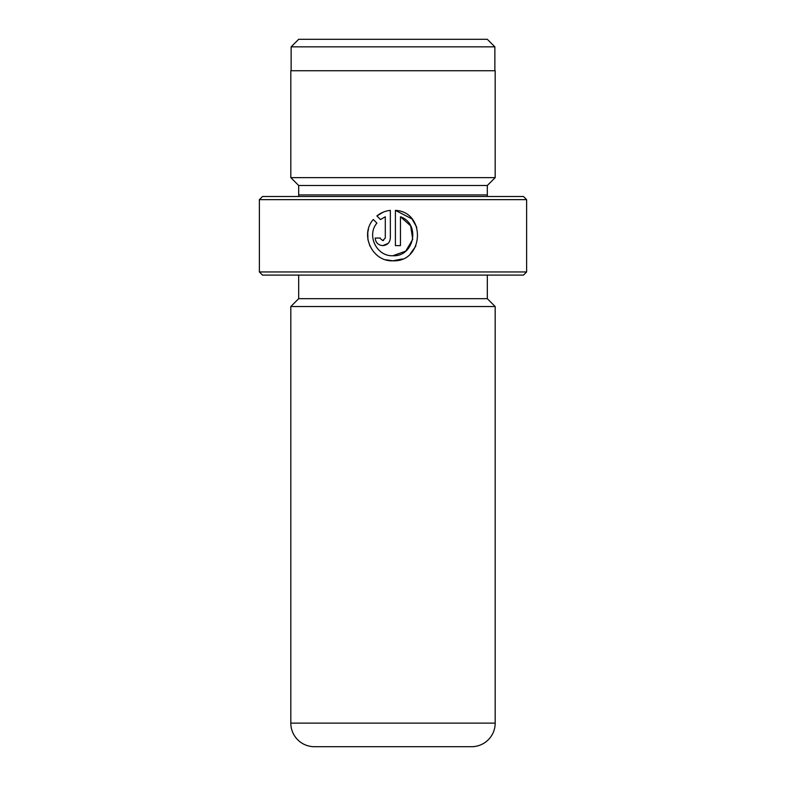 <?xml version="1.0" encoding="UTF-8"?>
<svg xmlns="http://www.w3.org/2000/svg" width="786" height="786" viewBox="0 0 786 786"><rect width="100%" height="100%" fill="white"/><g stroke="black" fill="none" stroke-linecap="round" stroke-linejoin="round"><path stroke-width="1.18" d="M298.68 39.3L487.32 39.3L494.866 46.846L291.134 46.846L298.68 39.3M494.866 70.74L494.866 46.846M291.134 70.74L291.134 46.846M385.857 259.793L392.872 260.795C372.417 261.846 359.536 234.759 373.311 219.52L376.907 223.116C366.364 235.378 376.72 256.57 392.872 255.735C414.301 256.973 420.805 223.686 400.457 216.779L400.457 245.625L395.407 245.625L395.407 210.373C426.395 211.856 423.89 262.406 392.872 260.795L402.334 258.958M410.292 253.839L415.843 246.067M416.776 227.301L412.09 219.097M411.903 218.881L395.407 210.373M380.296 238.6L382.772 240.575L385.297 238.04L385.297 216.779L380.483 219.549L376.887 215.954C380.797 212.78 385.278 210.923 390.347 210.373L390.347 238.04C389.885 242.658 387.36 245.183 382.772 245.625L388.127 243.414M526.62 271.956L523.476 275.1L262.524 275.1L259.38 271.956L526.62 271.956L526.62 199.644L259.38 199.644L262.524 196.5L523.476 196.5L526.62 199.644M298.523 196.5A7.86 7.86 0 0 0 298.68 194.928L298.68 185.496L487.32 185.496L495.18 177.636L495.18 70.74L290.82 70.74L290.82 177.636L495.18 177.636M298.68 185.496L290.82 177.636M298.68 194.928L487.32 194.928L487.32 185.496M487.32 194.928A7.86 7.86 0 0 0 487.477 196.5M495.18 723.12L495.18 306.54L290.82 306.54L290.82 723.12A23.58 23.58 0 0 0 314.4 746.7L471.6 746.7A23.58 23.58 0 0 0 495.18 723.12L290.82 723.12M298.68 275.1L298.68 298.68L487.32 298.68L487.32 275.1M298.68 298.68L290.82 306.54M487.32 298.68L495.18 306.54M382.772 245.625C378.174 245.183 375.649 242.658 375.187 238.04L380.237 238.04M259.38 271.956L259.38 199.644M380.483 219.549L385.297 216.779M383.195 212.171L376.887 215.954M383.607 240.428L382.772 240.575M368.477 228.913L367.799 232.401M367.789 232.469L367.927 239.524M367.946 239.691L370.029 246.313M400.457 216.779L410.626 225.837M410.656 225.896L412.719 239.376L405.723 251.127L392.872 255.735"/></g></svg>
